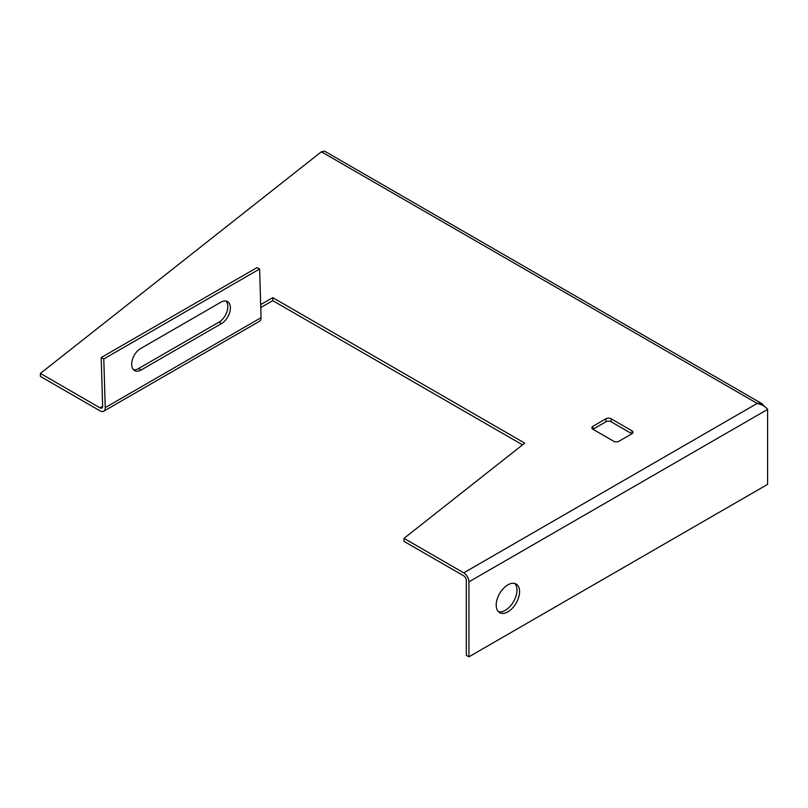 <?xml version="1.0" encoding="UTF-8"?>
<svg xmlns="http://www.w3.org/2000/svg" width="808" height="808" viewBox="0 0 808 808"><rect width="100%" height="100%" fill="white"/><g stroke="black" fill="none" stroke-linecap="round" stroke-linejoin="round"><path stroke-width="1.21" d="M507.889 584.84A16.524 9.544 -60 0 1 516.15 584.022A16.524 9.544 -60 0 1 518.685 597.264A16.524 9.544 -60 0 1 507.889 611.838A16.524 9.544 -60 0 1 499.617 612.656A16.524 9.544 -60 0 1 497.092 599.405A16.524 9.544 -60 0 1 507.889 584.84M498.425 611.727A16.524 9.544 120 0 0 505.293 610.333A16.524 9.544 120 0 0 515.696 596.96A16.524 9.544 120 0 0 514.746 583.457M611.121 418.776L631.896 430.775A3.676 2.121 180 0 1 632.977 432.27A3.676 2.121 180 0 1 631.896 433.775L618.918 441.269A3.676 2.121 180 0 1 613.716 441.269L592.941 429.27A3.676 2.121 180 0 1 591.87 427.775A3.676 2.121 180 0 1 592.941 426.281L605.929 418.776A3.676 2.121 180 0 1 611.121 418.776L611.121 421.776L631.896 433.775L631.896 430.775M260.671 304.616L272.75 297.647L524.725 443.127L404 538.36L463.731 572.852A7.343 4.242 60 0 1 468.933 581.841L468.933 656.813L466.327 655.318L466.327 580.346A3.676 2.121 -120 0 0 463.731 575.841L404 541.36L404 538.36M468.933 656.813L767.6 484.376L767.6 409.404C765.57 406.586 762.106 404.586 757.207 403.414L759.843 403.061L762.055 403.717L324.644 151.187L321.372 151.783L40.4 373.417L100.04 407.858L102.636 406.353M611.121 421.776A3.676 2.121 0 0 0 605.929 421.776L605.929 418.776M592.941 426.281L592.941 429.27L605.929 421.776M103.788 358.954L101.192 357.56L257.015 267.599L259.61 268.993L103.788 358.954L105.232 407.646A7.343 4.242 60 0 1 103.717 411.211A7.343 4.242 60 0 1 100.04 410.848L40.4 376.417L40.4 373.417M103.717 411.211L259.54 321.251A7.343 4.242 -120 0 0 261.065 317.675L259.61 268.993M101.192 357.56L102.636 406.252A3.676 2.121 60 0 1 101.879 408.04A3.676 2.121 60 0 1 100.04 407.858M762.055 403.717L764.287 406.333M272.75 297.647L272.75 300.647L522.534 444.854M260.762 307.565L272.75 300.647M133.512 369.731A12.857 7.676 118.2 0 0 138.501 368.589L219.008 322.109A12.857 7.676 118.2 0 0 226.907 311.706A12.857 7.676 118.2 0 0 225.957 301.02M220.978 302.152A12.857 7.676 -61.8 0 1 227.371 301.505A12.857 7.676 -61.8 0 1 229.836 311.959A12.857 7.676 -61.8 0 1 221.604 323.503L141.097 369.983A12.857 7.676 -61.8 0 1 134.694 370.64A12.857 7.676 -61.8 0 1 132.229 360.186A12.857 7.676 -61.8 0 1 140.461 348.642L220.978 302.152M463.731 572.852L757.207 403.414L321.372 151.783M468.933 581.841L767.6 409.404M261.065 317.675L105.232 407.646M221.604 323.503L219.008 322.109M141.097 369.983L138.501 368.589"/></g></svg>
